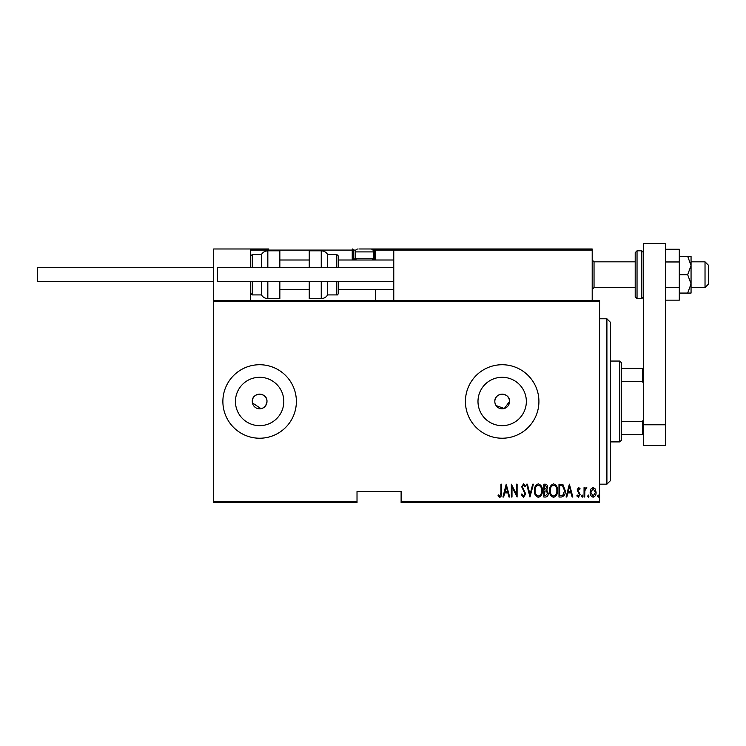 <?xml version="1.0" encoding="UTF-8"?>
<svg xmlns="http://www.w3.org/2000/svg" width="746" height="746" viewBox="0 0 746 746"><rect width="100%" height="100%" fill="white"/><g stroke="black" fill="none" stroke-linecap="round" stroke-linejoin="round"><path stroke-width="1.12" d="M265.744 405.563L266.984 401.479A7.348 7.348 0 0 0 259.627 394.13A7.348 7.348 0 0 0 252.279 401.479A7.348 7.348 0 0 0 259.627 408.827A7.348 7.348 0 0 0 266.984 401.479C267.441 392.014 251.84 391.986 252.279 401.479M496.062 405.563L504.305 408.51L509.518 401.479A7.348 7.348 0 0 0 502.17 394.13A7.348 7.348 0 0 0 494.822 401.479A7.348 7.348 0 0 0 502.17 408.827A7.348 7.348 0 0 0 509.518 401.479C509.975 392.014 494.374 391.986 494.822 401.479M526.35 401.479A24.18 24.18 0 0 0 502.17 377.299A24.18 24.18 0 0 0 477.99 401.479A24.18 24.18 0 0 0 502.17 425.658A24.18 24.18 0 0 0 526.35 401.479M283.806 401.479A24.18 24.18 0 0 0 259.627 377.299A24.18 24.18 0 0 0 235.447 401.479A24.18 24.18 0 0 0 259.627 425.658A24.18 24.18 0 0 0 283.806 401.479M296.376 401.479A36.75 36.75 0 0 0 259.627 364.729A36.75 36.75 0 0 0 222.877 401.479A36.75 36.75 0 0 0 259.627 438.228A36.75 36.75 0 0 0 296.376 401.479M538.92 401.479A36.75 36.75 0 0 0 502.17 364.729A36.75 36.75 0 0 0 465.42 401.479A36.75 36.75 0 0 0 502.17 438.228A36.75 36.75 0 0 0 538.92 401.479M599.56 501.433L599.56 502.543L401.115 502.543L401.115 501.433L599.56 501.433L599.56 301.524L213.692 301.524L213.692 300.424L599.56 300.424L599.56 301.524M213.692 501.433L357.017 501.433L357.017 502.543L213.692 502.543L213.692 301.524M590.944 489.022L593.126 487.464L595.308 489.012L596.091 492.351C596.231 494.822 595.243 496.435 593.126 497.19C591.009 496.435 590.021 494.822 590.161 492.351L590.944 489.022M584.053 497.022L584.053 487.632L584.715 487.632L584.715 489.012L586.207 487.464L586.86 487.781L584.855 490.644L584.715 497.022L584.053 497.022M578.607 487.464L580.099 488.798L579.633 489.609L578.579 488.621L577.786 489.88L580.099 494.477L578.43 497.19L576.798 495.922L577.255 495.046L578.411 496.034L579.437 494.523L577.134 489.926L578.607 487.464M561.356 497.022L558.987 497.022L558.987 484.163L562.96 484.63L565.254 490.756C565.571 494.141 564.265 496.23 561.356 497.022M543.825 497.022L543.825 484.163L545.261 484.163C546.939 484.443 547.723 485.506 547.611 487.352L546.762 490.085L548.273 493.376C548.385 495.316 547.573 496.538 545.858 497.022L543.825 497.022M529.968 497.022L526.667 484.163L527.394 484.163L530.052 494.551L532.709 484.163L533.427 484.163L529.968 497.022M511.998 497.022L511.336 497.022L511.336 484.163L516.446 494.3L516.446 484.163L517.109 484.163L517.109 497.022L511.998 486.914L511.998 497.022M500.948 492.724L500.948 484.163L501.61 484.163L501.61 492.854C501.993 494.952 501.396 496.454 499.82 497.358L497.983 495.876L498.384 494.887L499.876 496.034L500.948 492.724M401.115 501.433L401.115 491.511L357.017 491.511L357.017 501.433M506.226 484.163L509.686 497.022L508.968 497.022L507.914 492.901L504.697 492.901L503.643 497.022L502.925 497.022L506.226 484.163M523.524 497.358L521.23 494.542L521.874 493.899L523.533 496.034L525.025 493.861L521.724 486.84L523.543 483.837L525.52 486.01L524.895 486.802L523.459 485.152L522.387 486.784L525.678 493.88L523.524 497.358M534.425 490.654C534.201 487.278 535.497 485.012 538.332 483.837C541.232 484.928 542.566 487.185 542.333 490.588C542.556 493.964 541.242 496.221 538.388 497.358C535.535 496.249 534.211 494.02 534.425 490.654M549.588 490.654C549.364 487.278 550.669 485.012 553.504 483.837C556.404 484.928 557.738 487.185 557.504 490.588C557.728 493.964 556.413 496.221 553.56 497.358C550.707 496.249 549.382 494.02 549.588 490.654M569.375 484.163L572.844 497.022L572.126 497.022L571.063 492.901L567.855 492.901L566.801 497.022L566.083 497.022L569.375 484.163M581.582 496.118L582.244 495.046L582.906 496.118L582.244 497.19L581.582 496.118M587.68 496.118L588.342 495.046L589.004 496.118L588.342 497.19L587.68 496.118M597.574 496.118L598.236 495.046L598.898 496.118L598.236 497.19L597.574 496.118M252.418 402.915L261.063 408.687M262.443 408.267L264.83 406.682M507.578 491.586L506.31 486.644L505.042 491.586L507.578 491.586M541.68 490.588C541.838 487.847 540.729 486.028 538.36 485.152C536.01 486.066 534.91 487.893 535.078 490.644C534.929 493.376 536.02 495.176 538.36 496.034C540.747 495.176 541.848 493.358 541.68 490.588M545.382 485.487L544.477 485.487L544.477 489.609L546.958 487.371L545.382 485.487M544.925 490.924L544.477 495.708L545.457 495.708L547.611 493.376L546.305 491.082L544.925 490.924M556.852 490.588C557.01 487.847 555.901 486.028 553.532 485.152C551.182 486.066 550.082 487.893 550.25 490.644C550.091 493.376 551.191 495.176 553.532 496.034C555.919 495.176 557.02 493.358 556.852 490.588M559.649 485.487L559.649 495.708L562.745 495.381L564.601 490.756L562.568 485.842L559.649 485.487M570.727 491.586L569.459 486.644L568.191 491.586L570.727 491.586M595.429 492.36L593.126 488.621L590.813 492.36L593.126 496.034L595.429 492.36M606.908 318.794L610.582 322.468L610.582 480.489L606.908 484.163L606.908 318.794L599.56 318.794M619.767 361.055L621.605 362.892L621.605 440.065L619.767 441.902L619.767 361.055L610.582 361.055M621.605 368.403L643.658 368.403M621.605 421.359L642.548 421.359L643.658 419.121M643.658 383.845L642.548 381.607L642.548 368.403M621.605 381.607L642.548 381.607M643.658 434.554L642.548 434.554L642.548 421.359M621.605 434.554L642.548 434.554M394.867 248.977L393.767 250.078L394.867 248.977L591.102 248.977L592.203 250.078L592.203 248.977L555.462 248.977M213.692 300.424L213.692 248.977L250.442 248.977L250.442 267.711M250.442 281.68L250.442 300.424M705.026 261.837L708.7 265.511L708.7 283.881L705.026 287.555L705.026 261.837L691.057 261.837M635.2 261.837L635.2 274.696L635.2 252.652L635.2 261.837L594.04 261.837L594.04 287.555L592.203 289.392M264.037 248.977L253.015 248.977M591.102 248.977L592.203 250.078L375.387 250.078L375.387 260L375.387 258.899L374.287 258.899L374.287 250.078L372.907 250.078M375.387 289.392L375.387 300.424M250.442 248.977L268.821 248.977M359.591 248.977L411.037 248.977L374.287 248.977L375.387 250.078A1.1 1.1 0 0 0 374.287 248.977L374.287 250.078L375.387 250.078M355.823 250.078L353.343 250.078L353.343 258.899L355.32 258.899M251.542 248.977L250.442 250.078L251.542 248.977M354.443 260A1.1 1.1 0 0 1 353.343 258.899A1.1 1.1 0 0 0 354.443 260A1.1 1.1 0 0 1 353.343 258.899L352.233 258.899A2.201 2.201 0 0 0 352.532 260M352.233 258.899L352.233 250.078L353.343 250.078A1.1 1.1 0 0 0 352.233 248.977A1.1 1.1 0 0 1 353.343 250.078A1.1 1.1 0 0 0 352.233 248.977L352.233 250.078L250.442 250.078M393.767 250.078L393.767 300.424M592.203 250.078L592.203 300.424M372.301 260L373.55 258.75L373.55 251.915L355.18 251.915A2.937 2.937 0 0 1 358.117 248.977M356.429 260L355.18 258.75L373.55 258.75M370.613 248.977A2.937 2.937 0 0 1 373.55 251.915M355.18 258.75L355.18 251.915M261.464 267.711L261.464 254.489C262.937 252.129 265.054 250.898 267.833 250.815L267.833 267.711M279.843 267.711L279.843 250.815L267.833 250.815M267.833 281.68L267.833 298.587L279.843 298.587L279.843 281.68M252.279 281.68L252.279 294.912L261.464 294.912L261.464 281.68M321.246 267.711L321.246 250.815C324.025 250.898 326.151 252.129 327.615 254.489L327.615 267.711M336.8 267.711L336.8 254.489L338.637 256.326L338.637 267.711M321.246 250.815L309.245 250.815L309.245 267.711M309.245 281.68L309.245 298.587L321.246 298.587L321.246 281.68M327.615 281.68L327.615 294.912L336.8 294.912L336.8 281.68M338.637 281.68L338.637 293.075C337.817 294.689 337.201 295.304 336.8 294.912M213.692 281.68L37.3 281.68L37.3 267.711L213.692 267.711M393.767 281.68L217.366 281.68L217.366 267.711L393.767 267.711M643.658 424.782L643.658 243.457L665.702 243.457L665.702 445.576L643.658 445.576L643.658 424.782L665.702 424.782M635.2 274.696L635.2 296.749L635.2 274.696M687.672 256.326L691.057 265.511L691.057 256.326L679.298 256.326M687.672 274.696L691.057 283.881L691.057 265.511L687.672 274.696L679.298 274.696M687.672 293.075L691.057 293.075L691.057 283.881L687.672 293.075L679.298 293.075M665.702 261.967L679.298 261.967L679.298 249.239L665.702 249.239M679.298 261.967L679.298 287.424L665.702 287.424M679.298 287.424L679.298 300.153L665.702 300.153M373.401 258.899L374.287 258.899L374.287 260M250.442 256.326L252.279 254.489L252.279 267.711M641.821 250.815L637.037 250.815L637.037 298.587L641.821 298.587L641.821 250.815L643.658 252.652M606.908 484.163L599.56 484.163M619.767 441.902L610.582 441.902M705.026 287.555L691.057 287.555M635.2 287.555L594.04 287.555M279.843 289.392L309.245 289.392M338.637 289.392L393.767 289.392M279.843 260L309.245 260M338.637 260L393.767 260M594.04 261.837L592.203 260M252.279 254.489L261.464 254.489M252.279 294.912L250.442 293.075M267.833 298.587C265.054 298.493 262.937 297.272 261.464 294.912M336.8 254.489L327.615 254.489M321.246 298.587C324.025 298.493 326.151 297.272 327.615 294.912M637.037 250.815L635.2 252.652M637.037 298.587L635.2 296.749M641.821 298.587L643.658 296.749"/></g></svg>
